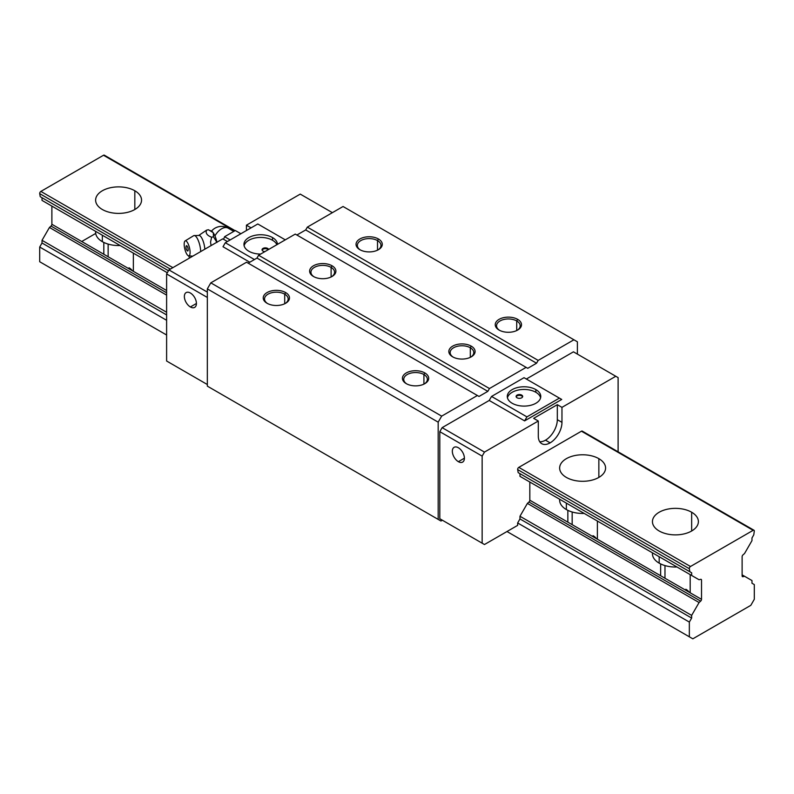 <?xml version="1.0" encoding="UTF-8"?>
<svg xmlns="http://www.w3.org/2000/svg" width="794" height="794" viewBox="0 0 794 794"><rect width="100%" height="100%" fill="white"/><g stroke="black" fill="none" stroke-linecap="round" stroke-linejoin="round"><path stroke-width="1.19" d="M438.179 422.16L438.179 519.405L440.968 521.013L442.357 520.209L440.968 521.013L207.333 386.132L438.179 519.405L438.179 422.16L207.333 288.877L207.333 386.132L207.333 288.877L210.807 282.853L441.663 416.135L438.179 422.16L207.333 288.877L210.807 282.853L441.663 416.135L438.179 422.16M470.316 347.752A11.811 6.818 0 0 0 457.443 346.273A11.811 6.818 0 0 0 450.148 352.576A11.811 6.818 0 0 0 453.176 357.121A11.811 6.818 0 0 1 453.84 347.623A11.811 6.818 0 0 1 470.316 347.752L470.316 357.34L470.316 347.752L471.249 346.144L470.316 347.752A11.811 6.818 0 0 1 470.753 357.121A11.811 6.818 0 0 0 473.78 352.576A11.811 6.818 0 0 0 470.316 347.752M377.507 240.592A11.811 6.818 0 0 0 364.635 239.113A11.811 6.818 0 0 0 357.35 245.406A11.811 6.818 0 0 0 360.367 249.961A11.811 6.818 0 0 1 361.032 240.463A11.811 6.818 0 0 1 377.507 240.592L377.507 250.179L377.507 240.592L378.44 238.984L377.507 240.592A11.811 6.818 0 0 1 377.954 249.961A11.811 6.818 0 0 0 380.971 245.406A11.811 6.818 0 0 0 377.507 240.592M267.657 249.227A3.285 1.896 0 0 0 264.412 248.75A3.285 1.896 0 0 0 262.129 250.17A3.285 1.896 0 0 1 264.412 248.75A3.285 1.896 0 0 1 267.657 249.227L267.657 248.423A3.285 1.896 0 0 0 264.074 248.016A3.285 1.896 0 0 0 262.05 249.763A3.285 1.896 0 0 0 263.012 251.103A3.285 1.896 0 0 0 264.868 251.638A3.285 1.896 0 0 1 263.012 251.103A3.285 1.896 0 0 1 263.012 248.423A3.285 1.896 0 0 1 267.657 248.423L267.657 249.227A3.285 1.896 0 0 1 268.243 249.693A3.285 1.896 0 0 0 267.657 249.227M423.917 374.54A11.811 6.818 0 0 0 411.044 373.061A11.811 6.818 0 0 0 403.749 379.363A11.811 6.818 0 0 0 406.766 383.919A11.811 6.818 0 0 1 407.441 374.411A11.811 6.818 0 0 1 423.917 374.54L423.917 384.137L423.917 374.54L424.84 372.932L423.917 374.54A11.811 6.818 0 0 1 424.353 383.919A11.811 6.818 0 0 0 427.371 379.363A11.811 6.818 0 0 0 423.917 374.54M331.108 267.38A11.811 6.818 0 0 0 318.235 265.901A11.811 6.818 0 0 0 310.94 272.203A11.811 6.818 0 0 0 313.967 276.759A11.811 6.818 0 0 1 314.632 267.25A11.811 6.818 0 0 1 331.108 267.38L331.108 276.977L331.108 267.38L332.041 265.772L331.108 267.38A11.811 6.818 0 0 1 331.545 276.759A11.811 6.818 0 0 0 334.572 272.203A11.811 6.818 0 0 0 331.108 267.38M406.28 383.651L406.28 383.651A13.121 7.573 180 0 1 406.28 372.932A13.121 7.573 180 0 1 424.84 372.932A13.121 7.573 180 0 1 424.84 383.651A13.121 7.573 180 0 1 406.28 383.651A13.121 7.573 180 0 1 406.28 372.932A13.121 7.573 180 0 1 424.84 372.932A13.121 7.573 180 0 1 424.84 383.651A13.121 7.573 180 0 1 406.28 383.651L406.28 383.651M313.471 276.491L313.471 276.491A13.121 7.573 180 0 1 313.471 265.772A13.121 7.573 180 0 1 332.041 265.772A13.121 7.573 180 0 1 332.041 276.491A13.121 7.573 180 0 1 313.471 276.491A13.121 7.573 180 0 1 313.471 265.772A13.121 7.573 180 0 1 332.041 265.772A13.121 7.573 180 0 1 332.041 276.491A13.121 7.573 180 0 1 313.471 276.491M464.401 458.188L458.366 461.671A8.536 4.923 -120 0 0 464.401 458.188A8.536 4.923 -120 0 0 458.366 447.747A8.536 4.923 -120 0 0 454.099 447.32A8.536 4.923 -120 0 0 452.798 454.158A8.536 4.923 -120 0 0 458.366 461.671A8.536 4.923 -120 0 0 462.634 462.098A8.536 4.923 -120 0 0 464.401 458.188A8.536 4.923 -120 0 0 458.366 447.747A8.536 4.923 -120 0 0 452.332 451.23A8.536 4.923 -120 0 0 458.366 461.671L464.401 458.188M700.655 579.332L699.077 579.749L691.653 575.471L691.653 572.792L689.857 571.749L689.351 568.722A1.638 0.943 -60 0 1 690.492 566.489L753.139 530.323A1.638 0.943 -60 0 1 753.963 530.243A1.638 0.943 -60 0 1 754.28 531.236L753.774 534.848L751.978 537.965L751.978 540.635L744.554 553.497L742.976 554.897A1.638 0.943 120 0 0 742.122 556.683L742.122 575.898A1.638 0.943 120 0 0 742.976 576.692L744.554 576.275L751.978 580.553L751.978 583.233L754.3 584.573L754.3 599.301L750.806 605.346L692.825 638.823L689.341 636.808L689.341 622.079L691.653 618.06L691.653 615.39L699.077 602.527L700.655 601.127A1.638 0.943 120 0 0 701.519 599.341L701.519 580.146A1.638 0.943 120 0 0 700.655 579.332L699.077 579.749L691.653 575.471L691.653 572.792L689.857 571.749L689.351 568.722A1.638 0.943 -60 0 1 690.492 566.489L753.139 530.323A1.638 0.943 -60 0 1 754.28 531.236L753.774 534.848L751.978 537.965L751.978 540.635L744.554 553.497L742.976 554.897A1.638 0.943 120 0 0 742.122 556.683L742.122 575.898A1.638 0.943 120 0 0 742.459 576.643A1.638 0.943 120 0 0 742.976 576.692L744.554 576.275L751.978 580.553L751.978 583.233L754.3 584.573L754.3 599.301L750.806 605.346L692.825 638.823L689.341 636.808L689.341 622.079L517.648 522.958L517.648 525.37L484.469 544.525L482.147 543.185L482.147 456.113L439.807 431.668L442.129 427.648L489.223 400.454L491.546 396.444L489.223 400.454L524.606 420.889L526.928 416.87L491.546 396.444L524.03 377.686L491.546 396.444L526.928 416.87L559.413 398.112L524.03 377.686L561.725 399.451L559.413 398.112L526.928 416.87L524.606 420.889L561.725 399.451L524.606 420.889L489.223 400.454L442.129 427.648L484.469 452.094L482.147 456.113L484.469 452.094L538.292 421.019L533.657 418.339L538.292 421.019L538.292 436.025A16.734 9.657 -60 0 0 541.766 443.687A16.734 9.657 -60 0 0 550.133 442.853L545.488 440.174A16.734 9.657 -60 0 0 557.319 419.679L557.319 404.682L533.657 418.339L557.319 404.682L561.963 407.362L615.787 376.277L573.447 351.831L618.109 377.616L618.109 451.806L618.109 377.616L615.787 376.277L561.963 407.362L561.963 422.358L561.963 407.362L557.319 404.682L557.319 419.679L561.963 422.358A16.734 9.657 -60 0 1 550.133 442.853A16.734 9.657 -60 0 0 561.963 422.358L557.319 419.679A16.734 9.657 -60 0 1 545.488 440.174A16.734 9.657 -60 0 1 539.771 441.772A16.734 9.657 -60 0 0 545.488 440.174L550.133 442.853A16.734 9.657 -60 0 1 538.292 436.025L538.292 421.019L484.469 452.094L442.129 427.648L439.807 431.668L439.807 518.74L484.469 544.525L439.807 518.74L482.147 543.185L439.807 518.74L439.807 431.668L482.147 456.113L482.147 543.185L484.469 544.525L517.648 525.37L517.648 522.958L519.971 518.939L519.971 516.259L527.395 503.406L528.963 502.007A1.638 0.943 120 0 0 529.826 500.21L529.826 482.037M452.679 356.853L452.679 356.853A13.121 7.573 180 0 1 452.679 346.144A13.121 7.573 180 0 1 471.249 346.144A13.121 7.573 180 0 1 471.249 356.853A13.121 7.573 180 0 1 452.679 356.853A13.121 7.573 180 0 1 452.679 346.144A13.121 7.573 180 0 1 471.249 346.144A13.121 7.573 180 0 1 471.249 356.853A13.121 7.573 180 0 1 452.679 356.853L452.679 356.853M516.715 320.955A11.811 6.818 0 0 0 503.843 319.476A11.811 6.818 0 0 0 496.558 325.778A11.811 6.818 0 0 0 499.575 330.334A11.811 6.818 0 0 1 500.24 320.826A11.811 6.818 0 0 1 516.715 320.955L516.715 330.552L516.715 320.955L517.648 319.347L516.715 320.955A11.811 6.818 0 0 1 517.162 330.334A11.811 6.818 0 0 0 520.179 325.778A11.811 6.818 0 0 0 516.715 320.955M521.708 395.908A3.285 1.896 0 0 0 518.462 395.422A3.285 1.896 0 0 0 516.179 396.841A3.285 1.896 0 0 1 518.462 395.422A3.285 1.896 0 0 1 521.708 395.908L521.708 395.104A3.285 1.896 0 0 0 518.135 394.687A3.285 1.896 0 0 0 516.11 396.444A3.285 1.896 0 0 0 517.063 397.784A3.285 1.896 0 0 0 520.646 398.191A3.285 1.896 0 0 0 522.67 396.444A3.285 1.896 0 0 0 521.708 395.104L521.708 395.908A3.285 1.896 0 0 1 522.591 396.841A3.285 1.896 0 0 0 521.708 395.908M535.861 392.286A16.734 9.657 0 0 0 518.71 389.953A16.734 9.657 0 0 0 507.455 397.784A16.734 9.657 0 0 1 518.71 389.953A16.734 9.657 0 0 1 535.861 392.286L535.861 389.606A16.734 9.657 0 0 0 517.619 387.512A16.734 9.657 0 0 0 507.297 396.444A16.734 9.657 0 0 0 512.19 403.273A16.734 9.657 0 0 0 535.861 403.273A16.734 9.657 0 0 0 540.764 396.444A16.734 9.657 0 0 0 535.861 389.606L535.861 392.286A16.734 9.657 0 0 1 540.595 397.784A16.734 9.657 0 0 0 535.861 392.286M359.881 249.693L359.881 249.693A13.121 7.573 180 0 1 359.881 238.984A13.121 7.573 180 0 1 378.44 238.984A13.121 7.573 180 0 1 378.44 249.693A13.121 7.573 180 0 1 359.881 249.693A13.121 7.573 180 0 1 359.881 238.984A13.121 7.573 180 0 1 378.44 238.984A13.121 7.573 180 0 1 378.44 249.693A13.121 7.573 180 0 1 359.881 249.693L359.881 249.693M499.089 330.066L499.089 330.066A13.121 7.573 180 0 1 499.089 319.347A13.121 7.573 180 0 1 517.648 319.347A13.121 7.573 180 0 1 517.648 330.066A13.121 7.573 180 0 1 499.089 330.066A13.121 7.573 180 0 1 499.089 319.347A13.121 7.573 180 0 1 517.648 319.347A13.121 7.573 180 0 1 517.648 330.066A13.121 7.573 180 0 1 499.089 330.066L499.089 330.066M272.521 240.254A16.734 9.657 0 0 0 255.38 237.922A16.734 9.657 0 0 0 244.115 245.743A16.734 9.657 0 0 1 255.38 237.922A16.734 9.657 0 0 1 272.521 240.254L272.521 237.575A16.734 9.657 0 0 0 254.288 235.481A16.734 9.657 0 0 0 243.957 244.403A16.734 9.657 0 0 0 248.859 251.241A16.734 9.657 0 0 0 260.66 254.07A16.734 9.657 0 0 1 248.859 251.241A16.734 9.657 0 0 1 248.859 237.575A16.734 9.657 0 0 1 272.521 237.575L272.521 240.254A16.734 9.657 0 0 1 276.908 244.691A16.734 9.657 0 0 0 272.521 240.254M196.426 303.477L190.391 306.96A8.536 4.923 -120 0 0 194.659 307.387A8.536 4.923 -120 0 0 196.426 303.477A8.536 4.923 -120 0 0 190.391 293.026A8.536 4.923 -120 0 0 186.124 292.609A8.536 4.923 -120 0 0 184.823 299.447A8.536 4.923 -120 0 0 190.391 306.96A8.536 4.923 -120 0 0 196.426 303.477L190.391 306.96A8.536 4.923 -120 0 1 184.357 296.509A8.536 4.923 -120 0 1 190.391 293.026A8.536 4.923 -120 0 1 196.426 303.477M267.072 303.278L267.072 303.278A13.121 7.573 180 0 1 267.072 292.559A13.121 7.573 180 0 1 285.632 292.559L284.709 294.167A11.811 6.818 0 0 0 268.233 294.038A11.811 6.818 0 0 0 267.558 303.546A11.811 6.818 0 0 1 264.541 298.991A11.811 6.818 0 0 1 271.836 292.688A11.811 6.818 0 0 1 284.709 294.167L284.709 303.765L284.709 294.167A11.811 6.818 0 0 1 288.162 298.991A11.811 6.818 0 0 1 285.145 303.546A11.811 6.818 0 0 0 284.709 294.167L285.632 292.559A13.121 7.573 180 0 1 285.632 303.278A13.121 7.573 180 0 1 267.072 303.278A13.121 7.573 180 0 1 267.072 292.559A13.121 7.573 180 0 1 285.632 292.559A13.121 7.573 180 0 1 285.632 303.278A13.121 7.573 180 0 1 267.072 303.278M582.607 431.867A1.638 0.943 -60 0 0 581.446 431.202L753.139 530.323L581.446 431.202L518.81 467.368L690.492 566.489L518.81 467.368A1.638 0.943 -60 0 0 517.668 469.601L689.351 568.722L517.668 469.601L518.174 472.629L691.653 572.792L519.971 473.661L519.971 476.34L699.077 579.749L519.971 476.34L519.971 473.661L518.174 472.629L517.668 469.601A1.638 0.943 -60 0 1 518.81 467.368L581.446 431.202A1.638 0.943 -60 0 1 582.27 431.122L753.963 530.243M573.447 351.831L526.343 379.026L573.447 351.831M227.402 241.525L222.757 238.845L168.933 269.92L166.611 273.94L166.611 361.012L207.333 384.524L166.611 361.012L207.333 384.524L166.611 361.012L166.611 273.94L207.333 297.452L166.611 273.94L168.933 269.92L207.333 292.093L168.933 269.92L222.757 238.845L227.402 241.525M277.424 244.393A16.734 9.657 0 0 0 272.521 237.575A16.734 9.657 0 0 1 277.424 244.393M268.58 249.495A3.285 1.896 0 0 0 267.657 248.423A3.285 1.896 0 0 1 268.58 249.495M246.537 262.219L477.393 395.501L441.663 416.135L477.393 395.501L479.02 396.444L246.537 262.219L210.807 282.853L246.537 262.219M517.063 397.784A3.285 1.896 0 0 0 521.708 397.784A3.285 1.896 0 0 0 521.708 395.104A3.285 1.896 0 0 0 517.063 395.104A3.285 1.896 0 0 0 517.063 397.784M535.861 403.273A16.734 9.657 0 0 0 535.861 389.606A16.734 9.657 0 0 0 512.19 389.606A16.734 9.657 0 0 0 512.19 403.273A16.734 9.657 0 0 0 535.861 403.273M332.388 212.663L300.251 194.103L246.428 225.178L246.428 230.538L246.428 225.178L251.063 227.858L246.428 225.178L300.251 194.103L332.388 212.663M256.978 258.07L248.165 263.161L256.978 258.07L487.834 391.353L479.02 396.444L487.834 391.353L489.461 388.534L487.834 391.353L256.978 258.07L258.606 255.251L489.461 388.534L526.114 367.374L489.461 388.534L258.606 255.251L256.978 258.07M295.259 234.091L258.606 255.251L295.259 234.091L527.742 368.307L295.259 234.091M305.7 229.942L296.887 235.024L305.7 229.942L536.555 363.215L527.742 368.307L536.555 363.215L538.183 360.407L536.555 363.215L305.7 229.942L307.328 227.124L538.183 360.407L573.913 339.782L343.058 206.5L307.328 227.124L538.183 360.407L573.913 339.782L343.058 206.5L307.328 227.124L305.7 229.942M517.648 522.958L519.971 518.939L519.971 516.259L527.395 503.406L528.963 502.007A1.638 0.943 120 0 0 529.826 500.21L701.519 599.341A1.638 0.943 120 0 1 700.655 601.127L528.963 502.007L700.655 601.127L699.077 602.527L527.395 503.406L699.077 602.527L691.653 615.39L519.971 516.259L691.653 615.39L691.653 618.06L519.971 518.939L691.653 618.06L689.341 622.079L517.648 522.958M225.307 242.736L222.995 246.745L249.792 262.219L222.995 246.745L225.307 242.736L257.792 223.977L225.307 242.736L254.427 259.539L225.307 242.736M285.284 239.848L257.792 223.977L285.284 239.848M577.387 354.114L577.387 341.787L573.913 339.782L577.387 341.787L577.387 354.114M572.166 524.655L572.166 512.001L572.166 524.655M559.641 499.247L559.641 500.19A22.966 13.26 0 0 0 566.37 509.559L566.37 503.138L566.37 509.559A22.966 13.26 0 0 0 584.176 513.42A22.966 13.26 0 0 1 566.37 509.559A22.966 13.26 0 0 1 559.701 499.277M566.37 458.664A22.966 13.26 0 0 0 559.641 468.033A22.966 13.26 0 0 0 566.37 477.412A22.966 13.26 0 0 0 598.855 477.412A22.966 13.26 0 0 0 598.855 458.664A22.966 13.26 0 0 0 566.37 458.664A22.966 13.26 0 0 0 566.37 477.412A22.966 13.26 0 0 0 591.401 480.291A22.966 13.26 0 0 0 605.574 468.033A22.966 13.26 0 0 0 598.855 458.664L598.855 477.412L598.855 458.664A22.966 13.26 0 0 0 566.37 458.664M664.975 578.24L664.975 565.576L664.975 578.24M95.617 231.342L95.617 232.285A22.966 13.26 0 0 0 102.347 241.664L102.347 235.232L102.347 241.664A22.966 13.26 0 0 0 120.152 245.515A22.966 13.26 0 0 1 102.347 241.664A22.966 13.26 0 0 1 95.667 231.382M102.347 190.758A22.966 13.26 0 0 0 95.617 200.138A22.966 13.26 0 0 0 102.347 209.507A22.966 13.26 0 0 0 134.821 209.507A22.966 13.26 0 0 0 134.821 190.758A22.966 13.26 0 0 0 102.347 190.758A22.966 13.26 0 0 0 102.347 209.507A22.966 13.26 0 0 0 127.377 212.385A22.966 13.26 0 0 0 141.55 200.138A22.966 13.26 0 0 0 134.821 190.758L134.821 209.507L134.821 190.758A22.966 13.26 0 0 0 102.347 190.758M188.724 255.847A22.966 13.26 0 0 0 189.637 257.971A22.966 13.26 0 0 1 188.724 255.847M652.45 552.832L652.45 553.765A22.966 13.26 0 0 0 659.179 563.144L659.179 556.713L659.179 563.144A22.966 13.26 0 0 0 676.984 566.995A22.966 13.26 0 0 1 659.179 563.144A22.966 13.26 0 0 1 652.499 552.862M691.653 512.239A22.966 13.26 0 0 0 666.623 509.371A22.966 13.26 0 0 0 652.45 521.618A22.966 13.26 0 0 0 659.179 530.997A22.966 13.26 0 0 0 691.653 530.997A22.966 13.26 0 0 0 691.653 512.239L691.653 530.997A22.966 13.26 0 0 0 698.383 521.618A22.966 13.26 0 0 0 691.653 512.239A22.966 13.26 0 0 0 659.179 512.239A22.966 13.26 0 0 0 659.179 530.997A22.966 13.26 0 0 0 691.653 530.997L691.653 512.239M108.143 256.76L108.143 244.095L108.143 256.76M692.825 638.823L506.989 531.523L692.825 638.823M166.611 290.515L51.878 224.275A1.638 0.943 120 0 1 51.024 226.062L166.611 292.797L51.024 226.062L49.446 227.461L166.611 295.11L49.446 227.461L42.022 240.324L166.611 312.25L42.022 240.324L42.022 243.004L166.611 314.93L42.022 243.004L39.7 247.023L166.611 320.29L39.7 247.023L39.7 261.742L166.611 335.008L39.7 261.742L166.611 335.008L39.7 261.742L39.7 247.023L42.022 243.004L42.022 240.324L49.446 227.461L51.024 226.062A1.638 0.943 120 0 0 51.878 224.275L51.878 206.093M95.707 233.436L81.732 241.505L95.707 233.436M596.383 538.64A14.768 8.526 0 0 0 593.049 535.682M132.36 270.734A14.768 8.526 0 0 0 129.025 267.776M689.192 592.215A14.768 8.526 0 0 0 685.857 589.267M235.074 230.667L104.322 155.177A1.638 0.943 -60 0 0 103.508 155.257L234.587 230.945L103.508 155.257L40.861 191.423L172.874 267.647L40.861 191.423A1.638 0.943 -60 0 0 39.72 193.657L170.373 269.097L39.72 193.657L40.226 196.684L168.467 270.724L42.022 197.726L42.022 200.406L49.446 204.693L167.306 272.739L42.022 200.406L167.306 272.739L42.022 200.406L42.022 197.726L40.226 196.684L168.467 270.724L40.226 196.684L39.72 193.657A1.638 0.943 -60 0 1 40.861 191.423L103.508 155.257A1.638 0.943 -60 0 1 104.659 155.932M744.554 576.275L742.122 574.866L744.554 576.275M742.976 576.692L742.162 576.216L742.976 576.692M188.168 249.782A2.719 0.854 76.6 0 1 187.781 250.973A2.719 0.854 76.6 0 1 187.265 250.725A4.923 4.923 0 0 1 186.173 246.13A2.719 0.854 76.6 0 1 187.781 247.5A2.719 0.854 76.6 0 1 188.168 249.782M204.812 249.207A9.846 3.077 -103.4 0 0 199.383 235.451L193.875 235.59A10.828 3.384 -103.4 0 0 193.686 235.679L185.111 240.919A7.712 2.412 -103.4 0 0 184.178 244.215A7.712 2.412 -103.4 0 0 185.687 251.817A7.712 2.412 -103.4 0 0 188.674 255.847A7.712 2.412 -103.4 0 0 190.084 252.442A7.712 2.412 -103.4 0 0 188.297 244.185A7.712 2.412 -103.4 0 0 185.111 240.919M211.065 245.594L210.549 242.041L211.651 237.227C207.045 235.481 205.348 233.128 206.579 230.161L198.778 235.421M216.911 242.22A11.483 3.593 76.6 0 0 215.402 237.039A11.483 3.593 76.6 0 0 213.298 232.86L213.467 236.801L216.951 242.448M206.579 230.161L208.395 229.724L213.1 232.573A11.483 3.593 76.6 0 0 211.214 230.955L209.934 230.449M240.88 233.744L235.312 230.528L224.593 236.711L223.58 239.322M211.651 237.227L213.467 236.801M224.593 236.711L230.161 239.927M200.674 251.599A10.828 3.384 -103.4 0 0 198.232 240.403A10.828 3.384 -103.4 0 0 193.875 235.59M233.793 231.401L228.156 228.146A13.121 7.573 120 0 0 221.595 228.801A13.121 7.573 120 0 0 214.936 235.897M597.376 521.033L597.376 539.215M567.849 510.344L567.849 522.164M660.648 563.929L660.648 575.739M103.816 242.438L103.816 254.259M133.352 253.127L133.352 271.31M690.184 574.618L690.184 592.79M188.674 255.847L192.753 256.164M228.156 228.146A13.121 13.121 0 0 0 211.532 231.094"/></g></svg>
